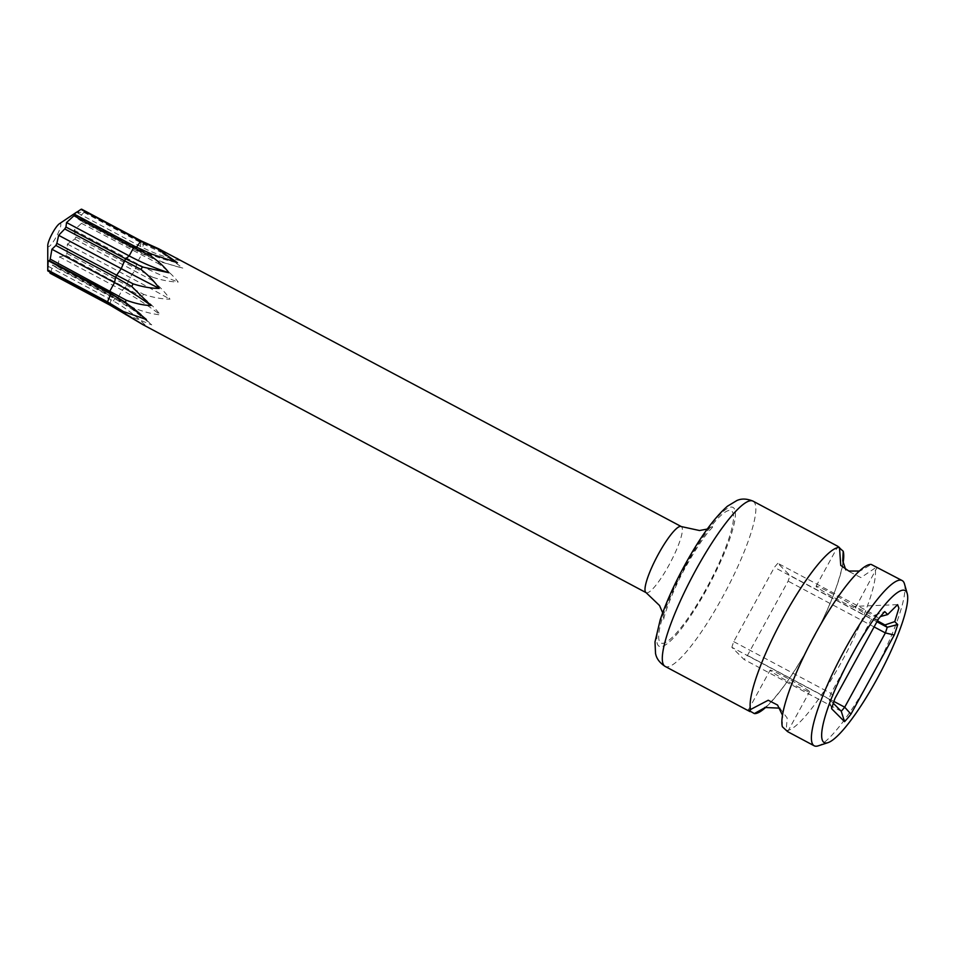 <?xml version="1.0" encoding="UTF-8"?>
<svg xmlns="http://www.w3.org/2000/svg" width="955" height="955" viewBox="0 0 955 955"><rect width="100%" height="100%" fill="white"/><g stroke="black" fill="none" stroke-linecap="round" stroke-linejoin="round"><path stroke-width="0.72" stroke-dasharray="4.78 3.58" d="M877.442 620.798L855.453 607.834L855.632 606.628L853.985 606.365L877.382 617.408L880.438 616.548M897.39 604.67L853.985 606.365A22.466 1.301 -151.3 0 0 832.235 593.616A22.466 1.301 -151.3 0 0 816.083 586.227A22.466 1.301 -151.3 0 0 816.334 586.657A22.466 1.301 -151.3 0 0 836.747 599.036A22.466 1.301 -151.3 0 0 855.453 607.834L855.632 606.628M833.297 703.286L829.107 699.084A64.021 12.439 -62 0 1 830.969 693.426L871.629 619.162A64.021 12.439 -62 0 1 875.09 615.104L877.382 617.408M876.917 621.777L790 575.483L777.848 563.307L875.09 615.104L884.76 611.606M782.372 726.767L782.467 715.211M809.255 691.36A22.466 1.301 -151.3 0 0 788.496 678.814A22.466 1.301 -151.3 0 0 770.1 670.219A22.466 1.301 -151.3 0 0 770.351 670.649A22.466 1.301 -151.3 0 0 791.098 683.195A22.466 1.301 -151.3 0 0 809.506 691.79A22.466 1.301 -151.3 0 0 809.255 691.36M786.096 730.491A93.59 18.181 118 0 0 842.083 660.896A93.59 18.181 118 0 0 874.959 568.165L877.108 567.413L875.628 566.434M823.795 619.103C839.302 591.73 859.464 569.777 860.921 570.529L871.247 564.441M837.941 546.367L839.385 547.824M766.077 706.998L766.173 706.975A93.59 18.181 118 0 0 801.782 658.914A93.59 18.181 118 0 0 810.317 643.98A93.59 18.181 118 0 0 823.162 618.768A93.59 18.181 118 0 0 843.11 562.805M904.469 583.899A93.59 18.181 -62 0 1 871.581 676.606A93.59 18.181 -62 0 1 818.22 745.843M855.596 607.607L877.108 567.413M874.959 568.165L860.944 577.596L845.796 569.872M779.793 708.156L787.183 718.005L786.204 730.205M831.602 708.706L829.107 699.084L731.864 647.299L744.017 659.463A64.021 12.439 118 0 0 747.467 655.405L788.126 581.141A64.021 12.439 118 0 0 790 575.483M841.26 711.26L744.017 659.463M833.918 701.448L747.467 655.405M777.848 563.307A64.021 12.439 118 0 0 774.386 567.377L733.726 641.641A64.021 12.439 118 0 0 731.864 647.299M878.361 619.138L871.629 619.162L774.386 567.377M733.726 641.641L830.969 693.426L835.064 698.212M874.1 626.922L788.126 581.141M125.917 315.055A37.436 7.27 118 0 0 126.717 314.78L151.738 324.867L132.685 309.635A37.436 7.27 118 0 0 134.022 308.059C143.716 311.843 152.454 314.1 160.273 314.84C155.737 308.728 149.66 302.711 142.02 296.79A37.436 7.27 118 0 0 143.548 294.319C152.943 297.483 161.753 299.094 169.966 299.166C165.37 292.385 159.187 285.975 151.415 279.946A37.436 7.27 118 0 0 152.716 277.248C162.028 280.281 170.539 281.88 178.215 282.059C173.392 275.792 166.767 269.644 158.351 263.628A37.436 7.27 118 0 0 159.079 261.431L182.823 268.092L160.977 252.204A37.436 7.27 118 0 0 160.929 251.081L178.131 258.59M47.786 270.91L48.395 266.409L49.756 271.948M50.138 273.261A36.206 7.031 118 0 0 50.758 273.058L52.537 265.024L56.739 267.901A36.206 7.031 118 0 0 57.789 266.672L59.497 256.847L65.788 255.391A36.206 7.031 118 0 0 66.969 253.469L67.387 244.074L74.86 239.072A36.206 7.031 118 0 0 75.863 236.983L74.12 230.131L81.509 223.339A36.206 7.031 118 0 0 82.07 221.62L77.868 218.743L83.98 212.38A36.206 7.031 118 0 0 83.945 211.521L77.642 212.977L81.593 209.157M47.762 245.519A13.107 2.543 118 0 0 48.037 246.533A13.107 2.543 118 0 0 56.19 236.947A13.107 2.543 118 0 0 60.595 223.589A13.107 2.543 118 0 0 59.329 223.792M48.395 266.409L110.995 299.763A149.744 146.64 135 0 1 146.652 326.574M140.91 314.553A149.744 122.634 -168.4 0 1 141.364 314.935A149.744 122.634 -168.4 0 1 146.378 319.495M73.499 214.374L136.111 247.715A149.744 131.348 -130.8 0 0 177.463 262.721M77.642 212.977L140.254 246.318A149.744 146.64 -45 0 0 182.548 261.013M83.945 211.521L143.704 243.346L160.929 251.081M50.758 273.058L110.529 304.884L126.717 314.78M83.98 212.38L143.739 244.217L160.977 252.204M81.509 223.339L158.351 263.628M82.07 221.62L141.841 253.457L159.079 261.431M74.86 239.072L151.415 279.946M75.863 236.983L152.716 277.248M65.788 255.391L142.02 296.79M66.969 253.469L143.548 294.319M56.739 267.901L116.51 299.727L132.685 309.635M57.789 266.672L134.022 308.059M74.12 230.131L136.72 263.473A149.744 65.776 22.5 0 0 178.215 282.059M67.387 244.074L129.999 277.416A149.744 8.714 28.7 0 1 169.966 299.166M77.868 218.743L140.481 252.096A149.744 122.634 11.6 0 0 182.823 268.092M52.537 265.024L115.149 298.366A149.744 131.348 49.2 0 1 151.738 324.867M59.497 256.847L122.097 290.189A149.744 80.865 35.3 0 1 160.273 314.84M753.065 501.16A93.59 18.181 -62 0 1 722.481 597.197A93.59 18.181 -62 0 1 665.074 666.375M684.842 565.587A78.62 15.268 -62 0 1 733.798 508.024A78.62 15.268 -62 0 1 707.369 588.149A78.62 15.268 -62 0 1 658.413 645.711A78.62 15.268 -62 0 1 684.842 565.587M685.38 566.124A74.872 14.54 118 0 0 660.203 642.428A74.872 14.54 118 0 0 706.831 587.612A74.872 14.54 118 0 0 731.996 511.295A74.872 14.54 118 0 0 685.38 566.124M646.093 592.649A37.436 7.27 118 0 0 669.049 564.978A37.436 7.27 118 0 0 681.285 526.563M110.1 304.132L110.995 299.763L107.545 302.735M134.751 246.354L136.446 247.238M141.352 240.982L140.254 246.318L143.704 243.346A36.206 7.031 118 0 1 143.739 244.217L140.481 252.096L141.841 253.457A36.206 7.031 118 0 1 141.28 255.164L136.72 263.473L135.634 268.809A36.206 7.031 118 0 1 134.619 270.898L129.999 277.416L126.74 285.294A36.206 7.031 118 0 1 125.547 287.216L122.097 290.189L117.549 298.497A36.206 7.031 118 0 1 116.51 299.727L115.149 298.366L110.529 304.884A36.206 7.031 118 0 1 109.897 305.087M748.266 710.09L770.1 670.219M816.083 586.227L837.905 546.356M802.415 659.248C789.439 685.093 781.536 714.65 782.825 717.157L782.814 717.098M842.764 560.86C844.208 561.564 837.26 590.572 823.162 618.768M801.782 658.914C787.589 684.102 767.462 707.154 764.668 707.488M787.672 731.661L809.506 691.79M662.663 612.812L663.641 620.141C663.307 616.823 673.323 588.519 685.797 566.84C694.357 551.417 702.116 539.48 709.088 530.992L713.898 525.763L707.273 529.058M140.421 314.123L141.364 314.935"/><path stroke-width="1.43" d="M876.988 678.981A86.105 16.724 -62 0 1 827.901 742.68A86.105 16.724 -62 0 1 852.314 654.271A86.105 16.724 -62 0 1 907.25 593.688A86.105 16.724 -62 0 1 876.988 678.981M887.696 614.543L897.593 604.658L898.894 608.18L894.763 621.621L897.7 624.558A71.506 13.883 -62 0 1 894.238 635.051L850.953 714.125A71.506 13.883 -62 0 1 844.542 721.658L831.602 708.706A71.506 13.883 -62 0 1 835.064 698.212L878.361 619.138A71.506 13.883 -62 0 1 884.76 611.606L887.696 614.543L880.438 616.548M877.442 620.798L884.939 624.964L894.763 621.621M884.939 624.964L887.231 627.268L897.7 624.558M874.1 626.922L885.369 632.926A64.021 12.439 -62 0 0 887.231 627.268L876.917 621.777M754.331 713.576L766.173 706.975A93.59 18.181 118 0 1 754.331 713.576L748.266 710.09M748.469 710.604L768.238 700.242L777.561 705.041L782.467 715.211M902.165 580.568L871.247 564.441A93.59 18.181 118 0 0 823.795 619.103A93.59 18.181 118 0 0 815.26 634.036A93.59 18.181 118 0 0 802.415 659.248A93.59 18.181 118 0 0 782.372 726.767L787.636 731.649L814.173 745.783A93.59 18.181 -62 0 1 844.757 649.746A93.59 18.181 -62 0 1 902.165 580.568A93.59 18.181 -62 0 1 904.469 583.899L907.25 593.688M838.215 546.702L839.493 547.525L840.758 565.42L848.84 571.054L859.404 571.042M839.493 547.525A93.59 18.181 118 0 0 783.506 617.121A93.59 18.181 118 0 0 750.618 709.851M787.374 731.327L786.204 730.205M827.901 742.68L818.22 745.843A93.59 18.181 -62 0 1 814.173 745.783M839.385 547.824L843.205 551.25A93.59 18.181 118 0 1 843.11 562.805M845.796 569.872L842.764 560.919L843.205 551.25M764.704 707.476L779.793 708.156M894.238 635.051L885.369 632.926L844.709 707.189A64.021 12.439 -62 0 1 841.26 711.26L833.297 703.286M841.26 711.26L844.542 721.658M833.918 701.448L844.709 707.189L850.953 714.125M142.928 324.676L646.093 592.649A37.436 7.27 118 0 1 658.329 554.234A37.436 7.27 118 0 1 681.285 526.563L158.578 248.73A37.436 7.27 118 0 0 157.778 248.992L177.463 262.721L151.809 254.149A37.436 7.27 118 0 0 150.46 255.725C158.53 261.395 164.69 267.066 168.928 272.748L142.474 266.994A37.436 7.27 118 0 0 140.946 269.465C148.622 275.398 154.722 281.713 159.234 288.422C151.009 288.386 142.295 286.846 133.079 283.838A37.436 7.27 118 0 0 131.778 286.536L150.986 305.54C143.692 305.349 135.407 303.559 126.144 300.156A37.436 7.27 118 0 0 125.415 302.353L146.378 319.495L123.517 311.581A37.436 7.27 118 0 0 123.565 312.703L142.928 324.676L109.897 305.087L110.1 304.132M140.946 269.465L124.52 260.787A36.206 7.031 -62 0 1 125.702 258.865L142.474 266.994M123.565 312.703L107.545 302.735L47.786 270.91A36.206 7.031 -62 0 1 47.75 270.086A36.206 7.031 -62 0 1 47.75 270.038L48.168 260.643L49.648 260.799A36.206 7.031 -62 0 1 50.209 259.091L51.916 249.267L55.867 245.447A36.206 7.031 -62 0 1 56.87 243.346L116.641 275.183L121.261 268.665L124.52 260.787L64.749 228.949L58.649 235.312L121.261 268.665A149.744 8.714 -151.3 0 0 159.234 288.422M58.649 235.312L56.87 243.346M64.749 228.949A36.206 7.031 -62 0 1 65.943 227.039L125.702 258.865L129.152 255.892A149.744 80.865 -144.7 0 0 168.928 272.748M80.96 209.372L140.731 241.197A36.206 7.031 -62 0 1 141.352 240.982L81.593 209.157A36.206 7.031 -62 0 0 80.96 209.372L73.499 214.374L74.991 214.517A36.206 7.031 -62 0 0 73.941 215.746L66.552 222.551L65.943 227.039M76.794 212.034L59.329 223.792A13.107 2.543 118 0 0 52.071 233.868A13.107 2.543 118 0 0 47.762 245.519L47.75 270.086M49.756 271.948L50.138 273.261L109.897 305.087M47.75 270.038L107.509 301.864L123.517 311.581M50.209 259.091L126.144 300.156M49.648 260.799L109.419 292.624A36.206 7.031 -62 0 1 109.98 290.917L114.528 282.608A149.744 65.776 -157.5 0 1 150.986 305.54M55.867 245.447L115.627 277.272A36.206 7.031 -62 0 1 116.641 275.183L133.079 283.838M74.991 214.517L134.751 246.354L151.809 254.149M73.941 215.746L133.7 247.584A36.206 7.031 -62 0 1 134.751 246.354M48.168 260.643L110.768 293.985A149.744 122.634 -168.4 0 1 140.91 314.553M125.415 302.353L109.419 292.624L110.768 293.985L107.509 301.864A36.206 7.031 -62 0 0 107.545 302.735M157.778 248.992L140.731 241.197L136.446 247.238M141.352 240.982L158.578 248.73M150.46 255.725L133.7 247.584L129.152 255.892L66.552 222.551M131.778 286.536L115.627 277.272L114.528 282.608L51.916 249.267M749.95 711.582L665.074 666.375A93.59 18.181 -62 0 1 695.658 570.338A93.59 18.181 -62 0 1 753.065 501.16L837.941 546.367M665.074 666.375C656.133 660.514 655.846 654.187 655.524 653.507L654.999 641.939L660.215 619.843C665.826 603.118 673.967 584.938 684.675 565.3C699.824 537.665 714.077 517.968 727.435 506.21L737.081 500.408C737.678 500.372 743.038 496.982 753.065 501.16M646.093 592.649L659.559 605.542L662.663 612.812M681.285 526.563L699.502 530.526L707.273 529.058"/></g></svg>
